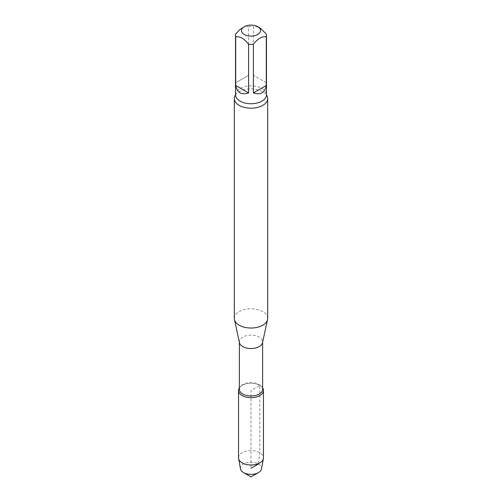 <?xml version="1.0" encoding="UTF-8"?>
<svg xmlns="http://www.w3.org/2000/svg" width="502" height="502" viewBox="0 0 502 502"><rect width="100%" height="100%" fill="white"/><g stroke="black" fill="none" stroke-linecap="round" stroke-linejoin="round"><path stroke-width="0.38" stroke-dasharray="2.51 1.88" d="M242.159 27.93L245.327 26.731L248.609 26.631L248.609 75.262L235.702 82.717L235.702 34.086M248.609 75.262L235.702 82.717M266.298 34.086L266.298 82.717L253.391 75.262L253.391 26.631L257.551 26.939L259.841 27.93M266.298 82.717L253.391 75.262M239.385 387.877A12.462 7.191 180 0 1 239.623 387.544A12.462 7.191 180 0 1 251 383.29A12.462 7.191 180 0 1 262.377 387.544A12.462 7.191 180 0 1 262.615 387.877A12.462 7.191 180 0 0 251 383.29A12.462 7.191 180 0 0 239.385 387.877M234.321 318.406A16.679 9.626 180 0 1 251 308.774A16.679 9.626 180 0 1 267.679 318.406M235.488 95.022A16.679 9.626 180 0 1 235.651 94.796A16.679 9.626 180 0 1 262.791 91.753A16.679 9.626 180 0 1 266.349 94.796A16.679 9.626 180 0 1 266.512 95.022M239.479 342.684A11.615 6.708 180 0 1 239.385 341.849A11.615 6.708 180 0 1 251 335.141A11.615 6.708 180 0 1 262.615 341.849A11.615 6.708 180 0 1 262.521 342.684M239.385 389.282A11.615 6.708 180 0 1 240.395 386.546A11.615 6.708 180 0 1 251 382.58A11.615 6.708 180 0 1 261.605 386.546A11.615 6.708 180 0 1 262.615 389.282M248.609 26.631A15.487 8.942 180 0 1 253.391 26.631M240.514 468.937A10.542 6.087 180 0 1 243.545 463.986A10.542 6.087 180 0 1 255.543 462.8A10.542 6.087 180 0 1 261.486 468.937M238.538 457.811A12.462 7.191 180 0 1 251 450.62A12.462 7.191 180 0 1 263.462 457.811M258.505 463.553L259.81 452.729L259.81 385.392L251 390.481L251 468.291M235.513 94.796A15.487 8.942 180 0 1 245.076 86.539A15.487 8.942 180 0 1 261.95 88.477A15.487 8.942 180 0 1 266.487 94.796M239.385 341.849L239.385 342.27M262.615 341.849L262.615 342.27M240.395 386.546L239.623 387.544M261.605 386.546L262.377 387.544"/><path stroke-width="0.75" d="M253.391 92.933L266.298 85.478L266.298 36.847C262 36.188 257.695 38.673 253.391 44.301L253.391 92.933C260.475 95.267 264.78 92.782 266.298 85.478M235.702 85.478L248.609 92.933L248.609 44.301C244.323 38.685 240.019 36.2 235.702 36.847L235.702 85.478C237.22 92.782 241.525 95.267 248.609 92.933M257.739 26.713A9.532 5.503 180 0 1 260.061 32.31A9.532 5.503 180 0 1 252.468 36.037A9.532 5.503 180 0 1 244.261 34.494A9.532 5.503 180 0 1 244.261 26.713A9.532 5.503 180 0 1 257.739 26.713L260.707 28.476L266.298 34.086A15.487 8.942 180 0 1 266.487 35.466A15.487 8.942 180 0 1 266.298 36.847M235.702 36.847A15.487 8.942 180 0 1 235.513 35.466A15.487 8.942 180 0 1 235.702 34.086L239.674 29.756L244.261 26.713M263.462 390.481A12.462 7.191 180 0 0 262.615 387.877A12.462 7.191 180 0 1 259.81 395.57A12.462 7.191 180 0 1 244.192 396.505A12.462 7.191 180 0 1 239.385 387.877A12.462 7.191 180 0 0 238.538 390.481L238.538 457.811A12.462 7.191 180 0 0 238.607 458.577A12.462 7.191 180 0 0 246.846 464.595A12.462 7.191 180 0 0 259.81 462.9A12.462 7.191 180 0 0 263.393 458.577A12.462 7.191 180 0 0 263.462 457.811L263.462 390.481A12.462 7.191 180 0 1 259.81 395.57A12.462 7.191 180 0 1 246.231 397.126A12.462 7.191 180 0 1 238.538 390.481M266.512 95.022A16.679 9.626 180 0 1 267.679 98.561L267.679 318.406A16.679 9.626 180 0 1 267.547 319.605A16.679 9.626 180 0 1 262.791 325.214A16.679 9.626 180 0 1 245.591 327.511A16.679 9.626 180 0 1 234.453 319.605A16.679 9.626 180 0 1 234.321 318.406L234.321 98.561A16.679 9.626 180 0 1 235.488 95.022M267.679 98.561A16.679 9.626 180 0 1 262.791 105.37A16.679 9.626 180 0 1 244.618 107.459A16.679 9.626 180 0 1 234.321 98.561M267.547 319.605L262.521 342.684A11.615 6.708 180 0 1 259.214 346.587A11.615 6.708 180 0 1 247.235 348.193A11.615 6.708 180 0 1 239.479 342.684L234.453 319.605M262.615 342.27L262.615 389.282A11.615 6.708 180 0 1 259.214 394.026A11.615 6.708 180 0 1 246.557 395.482A11.615 6.708 180 0 1 239.385 389.282L239.385 342.27M253.391 44.301A15.487 8.942 180 0 1 248.609 44.301M263.393 458.577L261.486 468.937A10.542 6.087 180 0 1 258.455 472.595A10.542 6.087 180 0 1 243.545 472.595A10.542 6.087 180 0 1 240.514 468.937L238.607 458.577M258.455 472.595L251 476.9L243.545 472.595M251 468.291L258.455 463.986L258.505 463.553M266.487 35.466L266.487 94.796A15.487 8.942 180 0 1 251 103.738A15.487 8.942 180 0 1 235.513 94.796L235.651 94.796M235.513 35.466L235.513 94.796"/></g></svg>
